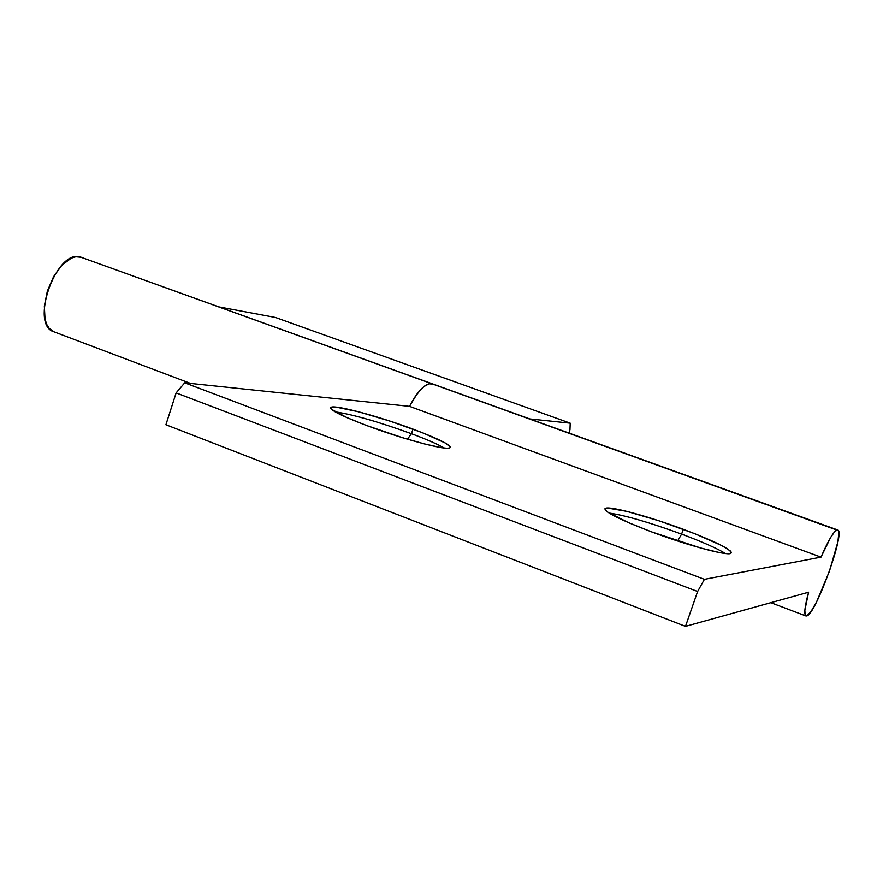 <?xml version="1.0" encoding="UTF-8"?>
<svg xmlns="http://www.w3.org/2000/svg" width="883" height="883" viewBox="0 0 883 883"><rect width="100%" height="100%" fill="white"/><g stroke="black" fill="none" stroke-linecap="round" stroke-linejoin="round"><path stroke-width="1.32" d="M432.449 383.851L79.989 256.887L431.478 383.619L428.332 384.006L424.756 385.937L420.904 389.359L416.908 394.138L409.524 406.357C417.626 391.07 424.933 383.498 431.478 383.619L79.989 256.887C55.85 249.514 29.581 325.11 53.907 331.798L190.54 383.421M432.549 383.884L837.68 529.966C845.892 530.915 815.793 614.524 806.764 615.926L805.936 615.948C803.806 614.568 804.689 606.654 808.596 592.217L685.484 626.356L808.596 592.217L804.855 610.341L805.108 614.91L806.764 615.926L810.925 611.676L816.687 601.676L829.446 571.246L837.901 541.754L838.828 532.835L838.32 530.573L431.478 383.619C424.933 383.498 417.626 391.07 409.524 406.357L821.002 557.129C828.386 540.153 833.784 531.08 837.194 529.91L834.435 531.985L830.594 537.537L821.002 557.129L704.413 579.347L697.614 591.511L685.484 626.356L165.905 424.756L685.484 626.356L697.614 591.511L176.125 392.902L697.614 591.511L704.413 579.347L184.713 382.814L704.413 579.347L821.002 557.129L409.524 406.357L415.209 396.566L421.092 389.16L423.95 386.544L429.193 383.752L433.465 384.337M568.873 433.045L569.954 429.866L570.208 423.178L275.441 317.461L570.208 423.178L529.789 418.95L570.208 423.178L569.954 429.866L568.873 433.045M219.116 306.931L275.441 317.461L219.116 306.931M81.468 257.306L75.806 256.787L71.291 258.167L61.998 265.099L53.554 276.688L47.34 291.114L44.338 306.081L45.022 319.193L46.711 324.392L49.216 328.41L54.006 331.831M444.337 448.023C437.637 444.171 426.666 439.403 411.445 433.719L412.968 429.127C439.889 439.293 452.14 445.584 449.745 447.99C445.462 450.451 401.511 438.685 366.875 425.628L402.527 437.714L424.635 443.972L441.158 447.582L446.489 448.211L449.613 448.034L450.418 447.074L445.275 443.001L423.112 433.001L390.694 421.357L358.2 411.688L335.86 407.085L330.606 407.736L331.379 409.226L347.162 417.725L366.875 425.628C340.374 415.507 328.498 409.359 331.246 407.218C336.114 404.844 379.204 416.489 412.968 429.127L411.445 433.719C426.666 439.403 437.637 444.171 444.337 448.023M407.449 439.193L411.445 433.719L407.449 439.193M725.473 553.509C716.908 548.299 702.283 541.831 681.61 534.094L683.276 529.281C717.327 542.206 733.133 550.275 730.671 553.464C725.914 555.705 686.687 545.076 651.665 531.897L701.135 548.122L719.722 552.615L726.014 553.564L729.987 553.619L731.51 552.78L730.583 551.091L721.753 545.551L694.667 533.63L659.347 520.926L626.798 511.367L607.283 508.001L605.021 508.553L605.153 509.955L607.714 512.173L628.961 522.846L651.665 531.897C617.901 518.917 602.548 511.036 605.606 508.244C610.793 506.069 649.093 516.533 683.276 529.281L681.61 534.094C702.283 541.831 716.908 548.299 725.473 553.509M677.614 540.981L681.61 534.094L677.614 540.981M165.905 424.756L176.125 392.902L184.713 382.814L409.524 406.357L184.713 382.814L176.125 392.902L165.905 424.756M609.06 513.056C625.241 515.374 649.424 522.394 681.61 534.094C649.424 522.394 625.241 515.374 609.06 513.056M335.143 411.842C353.255 414.591 378.686 421.886 411.445 433.719C378.686 421.886 353.255 414.591 335.143 411.842M837.658 529.955L432.504 383.873M805.925 615.948L770.826 602.681M605.054 509.822L605.606 508.244M330.805 408.564L331.246 407.218"/></g></svg>
